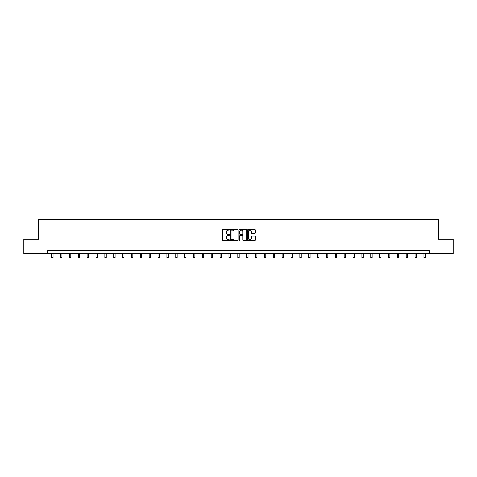 <?xml version="1.0" encoding="UTF-8"?>
<svg xmlns="http://www.w3.org/2000/svg" width="477" height="477" viewBox="0 0 477 477"><rect width="100%" height="100%" fill="white"/><g stroke="black" fill="none" stroke-linecap="round" stroke-linejoin="round"><path stroke-width="0.72" d="M229.407 229.831A0.388 0.388 0 0 0 229.02 229.437L223.093 229.437A0.56 0.56 0 0 0 222.538 229.997L222.538 240.032A0.56 0.56 0 0 0 223.093 240.593L229.02 240.593A0.388 0.388 0 0 0 229.407 240.199A0.388 0.388 0 0 0 229.02 239.812L228.25 239.812A1.783 1.783 0 0 1 226.468 238.023L226.468 237.188A1.783 1.783 0 0 1 228.25 235.405L229.02 235.405A0.388 0.388 0 0 0 229.407 235.012A0.388 0.388 0 0 0 229.02 234.624L228.25 234.624A1.783 1.783 0 0 1 226.468 232.842L226.468 232.001A1.783 1.783 0 0 1 228.25 230.218L229.02 230.218A0.388 0.388 0 0 0 229.407 229.831M254.796 233.366A0.56 0.56 0 0 0 255.356 232.812L255.356 229.997A0.56 0.56 0 0 0 254.796 229.437L248.219 229.437A0.56 0.56 0 0 0 247.658 229.997L247.658 240.032A0.56 0.56 0 0 0 248.219 240.593L254.796 240.593A0.56 0.56 0 0 0 255.356 240.032L255.356 236.634A0.56 0.56 0 0 0 254.796 236.073L251.981 236.073A0.56 0.56 0 0 0 251.427 236.634L251.427 238.321A1.491 1.491 0 0 1 249.93 239.812A1.491 1.491 0 0 1 248.439 238.321L248.439 231.709A1.491 1.491 0 0 1 249.93 230.218A1.491 1.491 0 0 1 251.427 231.709L251.427 232.812A0.56 0.56 0 0 0 251.981 233.366L254.796 233.366M47.569 253.478L23.85 253.478L23.85 239.275L38.709 239.275L38.709 219.39L438.291 219.39L438.291 239.275L453.15 239.275L453.15 253.478L429.431 253.478L429.431 250.64L47.569 250.64L47.569 253.478L429.431 253.478M238.011 229.997A0.56 0.56 0 0 0 237.457 229.437L230.874 229.437A0.56 0.56 0 0 0 230.313 229.997L230.313 240.032A0.56 0.56 0 0 0 230.874 240.593L237.457 240.593A0.56 0.56 0 0 0 238.011 240.032L238.011 229.997M239.543 229.437L246.126 229.437A0.56 0.56 0 0 1 246.687 229.997L246.687 240.032A0.56 0.56 0 0 1 246.126 240.593L243.312 240.593A0.56 0.56 0 0 1 242.751 240.032L242.751 235.96A0.56 0.56 0 0 0 242.197 235.405L240.325 235.405A0.56 0.56 0 0 0 239.77 235.96L239.77 240.199A0.388 0.388 0 0 1 239.376 240.593A0.388 0.388 0 0 1 238.989 240.199L238.989 229.997A0.56 0.56 0 0 1 239.543 229.437M231.488 230.218A0.388 0.388 0 0 0 231.095 230.612L231.095 239.418A0.388 0.388 0 0 0 231.488 239.812L232.293 239.812A1.783 1.783 0 0 0 234.082 238.023L234.082 232.001A1.783 1.783 0 0 0 232.293 230.218L231.488 230.218M242.751 231.739A1.491 1.491 0 0 0 241.261 230.248A1.491 1.491 0 0 0 239.77 231.739L239.77 234.064A0.56 0.56 0 0 0 240.325 234.624L242.197 234.624A0.56 0.56 0 0 0 242.751 234.064L242.751 231.739M51.659 253.478L51.659 257.61L53.084 257.61L53.084 253.478M60.525 253.478L60.525 257.61L61.944 257.61L61.944 253.478M69.386 253.478L69.386 257.61L70.811 257.61L70.811 253.478M78.252 253.478L78.252 257.61L79.671 257.61L79.671 253.478M87.112 253.478L87.112 257.61L88.537 257.61L88.537 253.478M95.978 253.478L95.978 257.61L97.397 257.61L97.397 253.478M104.839 253.478L104.839 257.61L106.264 257.61L106.264 253.478M113.705 253.478L113.705 257.61L115.124 257.61L115.124 253.478M122.565 253.478L122.565 257.61L123.99 257.61L123.99 253.478M131.431 253.478L131.431 257.61L132.85 257.61L132.85 253.478M140.292 253.478L140.292 257.61L141.717 257.61L141.717 253.478M149.158 253.478L149.158 257.61L150.577 257.61L150.577 253.478M158.018 253.478L158.018 257.61L159.443 257.61L159.443 253.478M166.884 253.478L166.884 257.61L168.303 257.61L168.303 253.478M175.745 253.478L175.745 257.61L177.17 257.61L177.17 253.478M184.611 253.478L184.611 257.61L186.03 257.61L186.03 253.478M193.471 253.478L193.471 257.61L194.896 257.61L194.896 253.478M202.337 253.478L202.337 257.61L203.757 257.61L203.757 253.478M211.198 253.478L211.198 257.61L212.623 257.61L212.623 253.478M220.064 253.478L220.064 257.61L221.483 257.61L221.483 253.478M228.924 253.478L228.924 257.61L230.349 257.61L230.349 253.478M237.79 253.478L237.79 257.61L239.21 257.61L239.21 253.478M246.651 253.478L246.651 257.61L248.076 257.61L248.076 253.478M255.517 253.478L255.517 257.61L256.936 257.61L256.936 253.478M264.377 253.478L264.377 257.61L265.802 257.61L265.802 253.478M273.243 253.478L273.243 257.61L274.663 257.61L274.663 253.478M282.104 253.478L282.104 257.61L283.529 257.61L283.529 253.478M290.97 253.478L290.97 257.61L292.389 257.61L292.389 253.478M299.83 253.478L299.83 257.61L301.255 257.61L301.255 253.478M308.697 253.478L308.697 257.61L310.116 257.61L310.116 253.478M317.557 253.478L317.557 257.61L318.982 257.61L318.982 253.478M326.423 253.478L326.423 257.61L327.842 257.61L327.842 253.478M335.283 253.478L335.283 257.61L336.708 257.61L336.708 253.478M344.15 253.478L344.15 257.61L345.569 257.61L345.569 253.478M353.01 253.478L353.01 257.61L354.435 257.61L354.435 253.478M361.876 253.478L361.876 257.61L363.295 257.61L363.295 253.478M370.736 253.478L370.736 257.61L372.161 257.61L372.161 253.478M379.603 253.478L379.603 257.61L381.022 257.61L381.022 253.478M388.463 253.478L388.463 257.61L389.888 257.61L389.888 253.478M397.329 253.478L397.329 257.61L398.748 257.61L398.748 253.478M406.189 253.478L406.189 257.61L407.614 257.61L407.614 253.478M415.056 253.478L415.056 257.61L416.475 257.61L416.475 253.478M423.916 253.478L423.916 257.61L425.341 257.61L425.341 253.478"/></g></svg>
